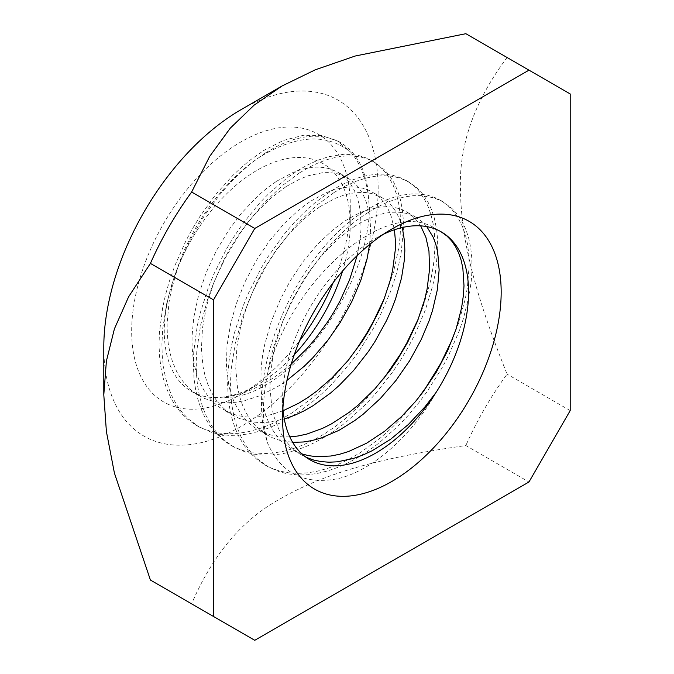 <?xml version="1.0" encoding="UTF-8"?>
<svg xmlns="http://www.w3.org/2000/svg" width="674" height="674" viewBox="0 0 674 674"><rect width="100%" height="100%" fill="white"/><g stroke="black" fill="none" stroke-linecap="round" stroke-linejoin="round"><path stroke-width="0.51" stroke-dasharray="3.37 2.53" d="M291.235 364.07L280.991 372.452L271.849 378.881L253.331 389.041L244.106 392.681L235.015 395.293L221.957 397.247A131.523 75.935 -60 0 1 191.517 391.417A131.523 75.935 -60 0 1 177.658 267.999L171.255 290.452L169.056 302.036L167.11 323.638L167.295 333.916L168.256 343.74L170 353.024L172.493 361.685L176.799 371.829L180.994 378.881L185.881 385.107L191.424 390.465L197.592 394.897L204.323 398.376L211.569 400.87L219.277 402.353L227.374 402.816L235.799 402.268L244.477 400.71L259.819 395.731L277.857 386.472L286.947 380.431M369.579 244.536L370.548 229.219L370.144 220.23L367.6 206.042L365.114 198.83L361.904 192.385L357.995 186.757L353.429 182.014L348.256 178.189L342.518 175.324L336.267 173.454L329.569 172.578L322.492 172.721L308.414 175.695L299.542 179.174L286.02 186.656M276.534 181.272L292.878 172.536L301.025 169.637L308.759 167.843L316.401 167.101L323.63 167.464L330.091 168.845L338.011 172.258L346.411 178.871L350.649 184.078L354.221 190.135L357.077 197.01L359.191 204.618L360.539 212.9L361.045 228.579L360.278 238.175L357.178 255.564M285.995 186.673L269.87 198.973L254.342 214.543L239.986 232.842L228.874 250.492L223.195 261.141L213.574 283.282L206.564 305.912L202.461 328.272L201.416 349.587L203.059 366.766L205.073 375.881L207.845 384.365L211.366 392.142L215.613 399.151L220.55 405.327L226.135 410.609L232.336 414.973L239.093 418.377L252.025 421.941L260.021 422.606L268.353 422.261L284.285 419.043M402.336 227.509L399.185 218.106L395.916 211.712L391.956 206.16L387.348 201.484L382.141 197.743L371.846 193.548L365.308 192.478L358.366 192.402L351.087 193.32L343.521 195.233L335.753 198.114L320.217 206.514M310.832 201.063L326.671 192.545L334.633 189.63L342.19 187.793L349.469 186.942L356.403 187.094L363.235 188.316L369.276 190.498L374.786 193.623L379.723 197.676L384.627 203.422L388.241 209.395L391.147 216.186L394.45 229.758M283.105 410.744L271.951 414.434L263.197 416.288L254.696 417.13L246.507 416.962L238.697 415.782L231.325 413.592L219.724 407.458L213.835 402.631L208.569 396.893L203.978 390.297L200.094 382.891L196.943 374.744L194.55 365.915L192.933 356.479L192.098 346.52L192.048 336.124L193.8 317.269L198.636 294.841L206.311 272.296L216.531 250.391L228.899 229.868L241.166 213.523L258.066 195.687L266.736 188.307L276.517 181.281M436.086 229.337L440.889 231.654M301.918 453.897L292.297 449.6L281.799 441.63L276.61 435.783L272.094 429.094L268.286 421.595L265.219 413.381L262.919 404.493L260.754 387.676L261.192 366.631L262.582 355.628L264.73 344.422L271.192 321.784L280.342 299.483L290.208 280.932L303.283 261.318L317.884 243.937L333.47 229.396L345.181 220.836M354.575 226.279L338.769 238.31L323.486 253.525L309.282 271.445L302.744 281.235L291.126 302.053L282.625 321.658L275.472 344.271L272.962 355.552L270.198 377.575L269.988 388.131L271.917 407.888L274.057 416.92L279.491 430.846L283.602 437.873L288.396 444.09L293.83 449.465L299.879 453.931L306.004 457.25M265.514 152.888L275.068 147.328L284.529 142.854L293.83 139.493L302.887 137.277L311.615 136.207L319.956 136.3L330.395 138.221L337.379 140.908L343.799 144.649L349.595 149.417L354.709 155.18L359.107 161.895L362.747 169.494L365.594 177.928L367.625 187.111L369.175 205.545A158.5 91.504 120 0 0 350.952 152.391C327.16 133.166 296.897 134.64 260.164 156.815C225.841 179.048 192.174 223.389 177.523 267.982M262.725 151.01L283.375 140.462L303.241 135.314L321.549 135.516L337.556 141.035L350.952 152.391M299.812 172.687L309.054 167.287L318.229 162.897L327.278 159.553L336.115 157.278L344.658 156.09L352.856 155.997L360.615 157.008L367.894 159.098L374.618 162.249L384.652 169.974L389.673 175.88L393.97 182.738L397.508 190.498L400.322 199.386L402.209 208.772L403.254 218.848L403.431 229.522L401.207 252.337L398.814 264.284L395.596 276.458L390.549 291.556L379.807 316.283L373.126 328.861L358.239 352.359L349.932 363.48L331.928 384.028L322.366 393.279L312.517 401.763L300.157 411.014L289.913 417.568L279.617 423.162L268.993 427.889L258.808 431.402L248.79 433.837L239.026 435.168L229.581 435.396L220.533 434.511L211.948 432.514L199.133 426.962L188.097 418.79L182.056 412.37L176.588 404.745L172.072 396.438L168.357 387.306L165.467 377.398L163.428 366.816L162.24 355.628L161.92 343.917L162.687 329.047L166.647 303.789L174.002 277.477L178.779 264.587L190.397 239.363L204.441 215.554L220.423 193.885L231.932 180.91L241.747 171.297L251.79 162.704L265.489 152.905M297.049 170.985L307.58 164.919L318.01 160.176L328.255 156.789L343.344 154.338L351.508 154.456L359.234 155.677L366.69 158.104L373.337 161.541L379.361 166.031L384.719 171.541L389.353 178.012L393.228 185.401L396.312 193.632L398.578 202.638L400.213 214.627L400.6 225.133L400.137 236.195L398.755 248.099L393.49 272.186L384.273 298.59M348.921 359.453L331.136 380.22L321.641 389.648L311.835 398.326L291.598 413.137L281.319 419.161L271.041 424.19L260.838 428.192L248.386 431.68L238.562 433.289L229.025 433.795L219.589 433.146L210.878 431.385L202.663 428.512L195.022 424.569L188.004 419.565L181.66 413.55L176.032 406.565L171.162 398.671L166.343 388.005L163.251 378.299L160.993 367.878L159.561 356.462L159.056 344.827L159.409 332.737L162.678 307.555L165.56 294.656L169.233 281.698L174.692 266.045L185.83 241.006L192.36 228.89L199.774 216.674L215.453 194.837L232.623 175.644L241.595 167.219L250.711 159.671L262.7 151.212M334.22 192.427L345.29 186.083L356.319 181.18L366.075 178.071L374.803 176.335L383.22 175.703L391.249 176.184L399.067 177.843L406.102 180.565L412.547 184.356L418.36 189.183L423.474 195.013L427.864 201.787L431.478 209.454L434.292 217.938L436.617 229.362L437.586 239.455L437.704 250.155L435.278 273.433L432.792 285.439L425.328 310.057L414.737 334.81L408.368 346.984L399.674 361.542L391.889 373.051L374.432 394.998L365.165 404.897L345.644 422.505L335.534 430.071L325.289 436.727L314.994 442.422L304.732 447.106L292.289 451.437L282.313 453.779L272.582 455.026L262.868 455.152L253.862 454.141L245.319 452.027L233.423 446.761L223.06 439.212L216.961 432.893L211.577 425.639L206.033 415.538L202.394 406.363L199.571 396.422L197.541 385.435L196.454 374.171L196.227 362.401L196.859 350.194L200.667 324.885L207.71 299.045L213.506 283.291L225.226 258.134L239.641 233.988L247.501 222.875L264.435 202.613L282.49 185.451L299.795 172.696M331.22 190.852L340.867 185.232L350.05 180.885L359.09 177.582L367.903 175.358L376.429 174.221L384.584 174.17L392.31 175.206L399.53 177.321L408.132 181.66L414.089 186.218L419.38 191.795L424.098 198.569L427.889 206.05L430.897 214.391L433.079 223.515L434.418 233.347L434.907 243.811L434.528 254.814L433.298 266.255L430.627 280.772L423.584 305.263L418.706 318.035M383.498 378.889L364.617 400.878L345.29 418.807L335.239 426.591L324.683 433.694L314.379 439.608L304.075 444.537L293.839 448.429L283.762 451.243L273.905 452.97L264.36 453.594L253.171 452.844L244.536 451.007L236.397 448.067L228.815 444.056L221.636 438.808L215.368 432.7L209.808 425.623L205.022 417.636L201.02 408.789L197.836 399.16L195.494 388.831L194.002 377.878L193.337 363.724L193.758 351.643L197.221 326.056L200.186 313.149L208.46 287.234L213.7 274.419L226.152 249.574L233.255 237.737L242.691 223.869L259.524 203.169L268.606 193.775L287.351 177.683L297.015 171.002M368.299 212.478C321.271 240.728 277.486 311.295 267.317 374.795A158.5 91.504 -60 0 0 267.325 441.841C243.129 373.581 297.908 250.559 365.594 210.608M177.658 267.999A131.523 75.935 -60 0 1 257.283 170.134A131.523 75.935 -60 0 1 350.278 223.827A131.523 75.935 -60 0 1 342.594 271.015M294.311 354.65A131.523 75.935 -60 0 1 257.283 384.905A131.523 75.935 -60 0 1 221.957 397.247C286.56 402.134 370.582 288 369.36 205.444M368.341 212.318L377.608 206.901L386.809 202.503L395.865 199.159L404.695 196.884L413.238 195.696L421.402 195.603L433.98 197.836L443.416 201.964L453.088 209.42L458.303 215.537L462.608 222.428L466.147 230.222L468.877 238.84L470.781 248.226L471.834 258.285L472.027 268.951L471.353 280.123L469.399 294.218L463.442 318.499L459.087 331.271L448.294 356.091L441.815 368.299L426.92 391.83L418.63 402.951L407.964 415.656L398.713 425.446L379.201 442.877L368.737 450.611L358.492 457.174L348.188 462.768L337.918 467.36L327.741 470.899L317.74 473.367L307.993 474.74L298.574 475.01L287.444 473.814L278.952 471.606L267.789 466.593L256.642 458.354L250.602 451.917L245.294 444.528L240.761 436.246L237.029 427.131L234.122 417.273L231.713 404.299L230.693 393.035L230.533 381.248L231.233 369.032L235.268 343.26L242.505 317.336L252.742 291.682L265.581 267.081L274.512 252.918L290.62 231.544L299.248 221.856L317.277 204.837L334.178 192.452M365.62 210.591L375.974 204.618L385.183 200.338L394.248 197.12L403.094 194.988L411.932 193.935L420.104 194.053L427.83 195.283L435.059 197.608L441.714 201.012L447.747 205.452L453.105 210.903L457.747 217.306L462.457 226.498L465.389 234.881L467.503 244.055L468.801 254.275L469.197 264.806L467.394 287.427L465.203 299.323L458.32 323.806L452.903 338.078M417.568 398.974L399.918 419.632L390.414 429.077L380.608 437.771L360.396 452.599L347.835 459.845L337.556 464.672L327.353 468.472L316.957 471.286L307.133 472.895L297.605 473.392L288.447 472.777L279.735 471.059L271.529 468.236L263.888 464.335L256.878 459.398L249.178 451.968L243.702 444.832L238.975 436.777L234.914 427.569L231.822 417.855L229.573 407.425L228.183 396.371L227.643 384.77L227.972 372.714L229.152 360.312L231.738 344.768L234.754 331.903L243.129 306.038L248.605 292.828L261.217 268.016L268.404 256.204L284.243 234.181L292.752 224.156L303.578 212.917L315.095 202.621L331.17 190.877M320.175 206.539L310.2 213.725L300.225 222.361L289.904 232.934L275.523 250.897L262.725 271.066L257.072 281.766L247.543 303.957L240.652 326.561L237.012 346.006L235.681 367.44L237.475 387.264L239.548 396.354L242.379 404.796L245.968 412.522L250.265 419.455L255.244 425.555L265.43 434.031L272.069 437.611L279.238 440.215L292.676 442.355M426.785 226.607L422.581 222.117L416.035 217.306L405.638 213.228L399 212.234L391.956 212.243L384.576 213.27L376.943 215.309L363.101 221.249L354.6 226.262M436.103 392.378C411.561 436.246 372.056 470.663 338.34 478.574C304.1 485.314 280.367 473.131 267.148 442.026M267.317 374.795C288.632 282.448 386.387 194.946 436.196 229.135M383.388 234.291A131.523 75.935 120 0 0 375.57 238.428L375.57 238.428A131.523 75.935 120 0 0 282.566 399.505A131.523 75.935 120 0 0 282.895 408.343M345.214 220.819L354.735 215.276L364.213 211.046L378.864 207.204L386.076 206.682L392.925 207.162L399.353 208.654L406.574 211.847L410.693 214.602L415.496 218.991L420.669 225.857M289.82 436.887L281.429 436.811L273.585 435.707L266.171 433.593L259.246 430.492L252.868 426.423L247.097 421.418L241.958 415.521L234.653 403.279L231.452 395.2L229 386.438L226.422 367.128L226.986 345.998L230.626 323.764L236.186 304.075L245.066 281.766L256.339 260.408L269.592 240.719L284.327 223.372L299.989 208.948L310.815 201.079M391.872 229.008L375.57 238.428L391.864 229.008M333.192 282.617A154.573 89.246 120 0 0 350.278 204.997A154.573 89.246 120 0 0 240.98 141.894A154.573 89.246 120 0 0 131.674 331.212A154.573 89.246 120 0 0 240.98 394.315A154.573 89.246 120 0 0 299.652 340.715M254.764 640.3L191.635 603.853C213.009 553.927 243.171 518.567 282.128 497.783C323.343 474.547 374.163 458.615 465.852 445.539L528.98 481.977M103.796 347.304A193.994 112.002 120 0 0 240.98 426.507A193.994 112.002 120 0 0 378.156 188.905A193.994 112.002 120 0 0 240.972 109.71M465.852 33.7L507.075 57.501C474.521 100.974 458.986 144.775 460.46 188.905C460.949 236.212 472.558 288.194 507.075 374.137C490.807 396.481 477.066 420.281 465.852 445.539M570.204 410.584L507.075 374.137M507.075 57.501L570.204 93.947M347.439 177.7L338.028 172.266M198.771 395.604L191.517 391.417M381.728 197.499L372.318 192.065M233.061 415.403L223.65 409.969M441.327 231.907L440.906 231.671M301.657 455.001L292.246 449.566M340.505 142.551L337.64 140.9M374.795 162.35L371.938 160.698M199.15 426.971L196.294 425.319M409.093 182.148L406.228 180.497M233.448 446.769L230.592 445.118M443.382 201.947L440.526 200.296M267.747 466.576L264.882 464.917M282.566 399.505L282.566 418.327M416.026 217.306L406.616 211.872M267.359 435.202L257.948 429.768M350.278 223.827L350.278 204.997M257.283 384.905L240.98 394.315"/><path stroke-width="1.01" d="M286.947 380.431L304.235 366.26L312.559 358.071L328.086 339.949L340.185 322.543L351.836 301.615L360.893 280.157L367.069 258.942L369.579 244.536M357.178 255.564L349.671 279.592L340.092 300.823L334.346 311.236L328.019 321.397L314.96 339.233L306.999 348.509L291.235 364.07M284.285 419.043L294.799 415.243L303.848 410.98L312.888 405.815L330.648 392.967L339.233 385.402L353.446 370.675L368.265 351.727L374.929 341.617L386.522 320.597L391.341 309.872L395.478 299.13L401.527 277.974L404.307 260.383L404.838 250.804L404.577 241.705L402.336 227.509M394.45 229.758L395.394 240.778L395.259 250.147L392.63 270.131L390.153 280.569L384.07 299.121L379.597 309.838L368.644 331.018L362.25 341.288L347.885 360.708L331.81 378.089L316.797 391.097L307.925 397.5L298.927 403.094L283.105 410.744M441.108 231.78L446.896 235.976L451.605 240.896L455.472 246.516L458.649 252.961L461.117 260.164L462.844 268.075L463.998 285.7L463.417 295.246L461.522 308.195L456.028 329.232L447.595 350.741L436.457 371.93L422.977 392.057L415.487 401.493L401.653 416.456L384.483 431.385L366.572 443.231L348.525 451.538L339.637 454.268L330.934 456.012L316.291 456.652L308.439 455.624L301.918 453.897M306.004 457.25L313.604 460.03L321.169 461.614L329.123 462.212L337.404 461.808L353.673 458.396L362.856 455.068L372.107 450.754L390.541 439.322L408.351 424.502L424.949 406.869L436.103 392.378A131.523 75.935 120 0 0 441.327 231.907A131.523 75.935 120 0 0 436.086 229.337A131.523 75.935 120 0 0 383.388 234.291M384.273 298.59L373.362 321.591L366.538 333.622L357.363 347.851L348.921 359.453M418.706 318.035L406.936 342.729L400.019 354.76L383.498 378.889M342.594 271.015A131.523 75.935 -60 0 1 294.311 354.65M452.903 338.078L440.703 363.488L425.901 387.525L417.568 398.974M292.676 442.355L303.292 441.992L311.936 440.569L320.79 438.142L338.803 430.433L354.473 420.778L363.303 414.114L380.305 398.553L395.941 380.498L409.725 360.598L421.208 339.578L429.052 320.942L432.59 310.267L437.418 289.424L439.136 269.87L437.712 252.312L435.851 244.485L433.247 237.383L426.785 226.607M282.895 408.343A131.523 75.935 120 0 0 340.303 465.532A131.523 75.935 120 0 0 436.103 392.378M420.669 225.857L425.909 237.349L428.959 251.107L429.582 269.196L427.08 289.129L424.662 299.576L417.577 320.942L407.686 342.308L397.028 360.346L390.145 370.279L374.929 388.831L358.223 405.074L349.469 412.134L331.532 423.853L322.492 428.386L306.906 434.056L298.161 435.977L289.82 436.887M391.864 229.008L391.872 229.008A154.573 89.246 -60 0 1 501.17 292.12A154.573 89.246 -60 0 1 391.872 481.438A154.573 89.246 -60 0 1 282.566 418.327A154.573 89.246 -60 0 1 391.872 229.008L391.872 229.008M299.652 340.715A154.573 89.246 120 0 0 333.192 282.617M282.128 85.943L240.972 109.71A193.994 112.002 120 0 0 103.796 347.304L103.796 394.821L106.399 361.062L114.412 328.853L128.599 296.821L150.42 263.416C161.625 238.158 175.366 214.357 191.635 192.023L209.665 156.427L230.306 128.119L254.191 105.077L282.128 85.943L315.255 69.818L355.173 56.026L465.852 33.7L528.98 70.147L254.764 228.461L213.54 299.863L213.54 616.499L254.764 640.3L528.98 481.977L570.204 410.584L570.204 93.947L528.98 70.147M191.635 603.853L150.42 580.053L114.412 473.047L106.399 431.579L103.796 394.821M150.42 580.053L213.54 616.499M213.54 299.863L150.42 263.416M191.635 192.023L254.764 228.461"/></g></svg>
